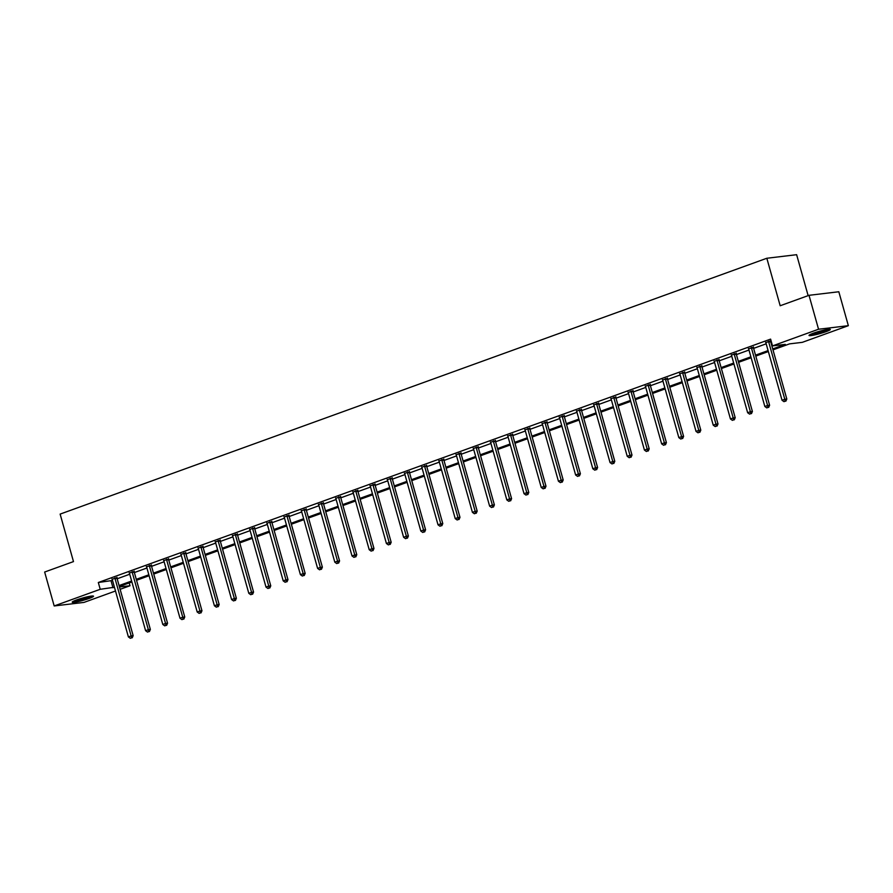 <?xml version="1.0" encoding="UTF-8"?>
<svg xmlns="http://www.w3.org/2000/svg" width="893" height="893" viewBox="0 0 893 893"><rect width="100%" height="100%" fill="white"/><g stroke="black" fill="none" stroke-linecap="round" stroke-linejoin="round"><path stroke-width="1.34" d="M76.586 599.94A11.062 1.183 -15.7 0 1 87.547 596.781A11.062 1.183 -15.7 0 1 93.519 596.2A11.062 1.183 -15.7 0 1 89.155 598.444A11.062 1.183 -15.7 0 1 78.193 601.592A11.062 1.183 -15.7 0 1 72.221 602.183A11.062 1.183 -15.7 0 1 76.586 599.94M813.378 333.201A11.062 1.183 -15.7 0 1 824.351 330.042A11.062 1.183 -15.7 0 1 830.311 329.461A11.062 1.183 -15.7 0 1 825.947 331.705A11.062 1.183 -15.7 0 1 814.985 334.853A11.062 1.183 -15.7 0 1 809.025 335.444A11.062 1.183 -15.7 0 1 813.378 333.201M808.132 295.628L796.634 254.695L766.83 258.256L60.132 514.1L73.483 561.597L44.65 572.033L54.183 605.956L100.217 589.291L114.427 587.248M766.83 258.256L780.181 305.752L809.013 295.315L838.817 291.754L848.35 325.677L802.316 342.343L789.546 343.872L772.992 349.866M129.228 582.928L130.021 585.741L120.131 589.313M115.487 590.999L83.987 602.407L54.183 605.956M809.013 295.315L818.546 329.238L848.35 325.677M134.207 571.42L129.34 573.038M168.61 558.962L163.743 560.581M203.012 546.505L198.146 548.135M237.415 534.059L232.548 535.677M271.818 521.601L266.951 523.22M306.221 509.144L301.354 510.763M340.624 496.687L335.757 498.305M375.027 484.24L370.16 485.859M409.429 471.783L404.562 473.402M443.832 459.326L438.965 460.944M478.235 446.868L473.368 448.487M512.638 434.411L507.771 436.041M547.041 421.965L542.174 423.583M581.443 409.507L576.577 411.126M615.846 397.05L610.979 398.669M650.249 384.593L645.382 386.211M684.652 372.147L679.785 373.765M719.055 359.689L714.188 361.308M753.458 347.232L748.591 348.85M772.735 348.929L785.282 344.385L772.512 345.904L770.603 339.117L98.319 582.504L112.518 580.461M117.173 578.776L129.719 574.232M134.374 572.558L146.921 568.004M151.576 566.329L164.122 561.775M168.777 560.101L181.324 555.558M185.978 553.872L198.525 549.329M203.18 547.643L215.726 543.1M220.381 541.415L232.928 536.872M237.583 535.186L250.129 530.643M254.784 528.957L267.331 524.414M271.985 522.729L284.532 518.186M289.187 516.511L301.734 511.957M306.388 510.283L318.935 505.728M323.59 504.054L336.136 499.511M340.791 497.825L353.338 493.282M357.993 491.596L370.539 487.053M375.194 485.368L387.741 480.825M392.395 479.139L404.942 474.596M409.597 472.91L422.143 468.367M426.798 466.682L439.345 462.139M444 460.464L456.546 455.91M461.201 454.236L473.748 449.681M478.402 448.007L490.949 443.464M495.604 441.778L508.15 437.235M512.805 435.55L525.352 431.006M530.007 429.321L542.553 424.778M547.208 423.092L559.755 418.549M564.409 416.864L576.956 412.32M581.611 410.635L594.158 406.092M598.812 404.417L611.359 399.863M616.014 398.189L628.56 393.634M633.215 391.96L645.762 387.417M650.417 385.731L662.963 381.188M667.618 379.503L680.165 374.96M684.819 373.274L697.377 368.731M702.021 367.045L714.579 362.502M719.222 360.817L731.78 356.274M736.424 354.588L748.981 350.045M753.625 348.37L766.183 343.816M770.826 342.142L771.396 341.93M771.039 340.657L765.792 342.622M736.256 353.461L731.389 355.079M701.853 365.918L696.986 367.536M667.451 378.364L662.584 379.994M633.048 390.821L628.181 392.44M598.645 403.279L593.778 404.897M564.242 415.736L559.375 417.355M529.839 428.194L524.972 429.812M495.436 440.64L490.57 442.258M461.034 453.097L456.167 454.716M426.631 465.554L421.764 467.173M392.228 478.012L387.361 479.63M357.825 490.458L352.958 492.088M323.422 502.915L318.555 504.534M289.019 515.373L284.153 516.991M254.617 527.83L249.75 529.449M220.214 540.276L215.347 541.906M185.811 552.734L180.944 554.352M151.408 565.191L146.541 566.809M117.005 577.648L112.138 579.267M98.319 582.504L100.217 589.291M772.512 345.904L818.546 329.238M119.472 586.991L130.021 585.741M768.348 351.541L755.791 356.095M751.147 357.769L738.589 362.324M733.946 363.998L721.388 368.541M716.744 370.227L704.186 374.77M699.543 376.455L686.985 380.998M682.341 382.684L669.783 387.227M665.14 388.913L652.582 393.456M647.938 395.141L635.381 399.684M630.737 401.37L618.179 405.913M613.536 407.588L600.978 412.142M596.334 413.816L583.776 418.37M579.133 420.045L566.575 424.588M561.931 426.274L549.374 430.817M544.73 432.502L532.172 437.045M527.529 438.731L514.971 443.274M510.327 444.96L497.769 449.503M493.126 451.188L480.568 455.731M475.924 457.417L463.367 461.96M458.723 463.634L446.165 468.189M441.522 469.863L428.964 474.417M424.32 476.092L411.762 480.635M407.119 482.32L394.561 486.864M389.917 488.549L377.359 493.092M372.716 494.778L360.158 499.321M355.514 501.006L342.957 505.55M338.313 507.235L325.755 511.778M321.112 513.464L308.554 518.007M303.91 519.681L291.352 524.236M286.709 525.91L274.151 530.464M269.507 532.139L256.95 536.682M252.306 538.367L239.748 542.911M235.105 544.596L222.547 549.139M217.903 550.825L205.345 555.368M200.702 557.053L188.144 561.597M183.5 563.282L170.943 567.825M166.299 569.511L153.741 574.054M149.098 575.728L136.54 580.283M131.896 581.957L119.338 586.511M119.07 585.562L131.628 581.019M136.272 579.334L148.83 574.791M153.473 573.116L166.031 568.562M170.675 566.888L183.232 562.333M187.876 560.659L200.434 556.116M205.077 554.43L217.635 549.887M222.279 548.202L234.837 543.658M239.48 541.973L252.038 537.43M256.682 535.744L269.239 531.201M273.883 529.516L286.441 524.972M291.085 523.287L303.642 518.744M308.286 517.069L320.844 512.515M325.487 510.841L338.045 506.286M342.689 504.612L355.247 500.069M359.89 498.383L372.448 493.84M377.092 492.155L389.649 487.611M394.293 485.926L406.851 481.383M411.494 479.697L424.052 475.154M428.696 473.469L441.254 468.925M445.897 467.24L458.455 462.697M463.099 461.022L475.656 456.468M480.3 454.794L492.858 450.239M497.513 448.565L510.059 444.022M514.714 442.336L527.261 437.793M531.915 436.108L544.462 431.565M549.117 429.879L561.664 425.336M566.318 423.65L578.865 419.107M583.52 417.422L596.066 412.879M600.721 411.193L613.268 406.65M617.923 404.976L630.469 400.421M635.124 398.747L647.671 394.193M652.325 392.518L664.872 387.975M669.527 386.289L682.073 381.746M686.728 380.061L699.275 375.518M703.93 373.832L716.476 369.289M721.131 367.603L733.678 363.06M738.332 361.375L750.879 356.832M755.534 355.146L768.08 350.603M111.078 580.986L112.987 587.773M768.65 341.249L768.639 341.472A1.418 1.161 -96.8 0 0 768.706 342.008L784.802 399.271L782.045 400.265L765.948 343.001A1.418 1.161 -96.8 0 0 765.725 342.521L765.602 342.343M770.681 340.702L770.659 341.226A1.418 1.161 -96.8 0 0 770.715 341.762L786.811 399.026L784.802 399.271L785.07 401.258L783.976 401.66L785.07 401.258M785.873 401.169L786.811 399.026M782.045 400.265L783.976 401.66M751.448 347.477L751.437 347.69A1.418 1.161 -96.8 0 0 751.504 348.225L767.6 405.5L764.843 406.494L748.747 349.23A1.418 1.161 -96.8 0 0 748.524 348.75L748.401 348.571M753.48 346.93L753.458 347.455A1.418 1.161 -96.8 0 0 753.513 347.991L769.61 405.255L767.6 405.5L767.868 407.487L766.774 407.889L767.868 407.487M768.672 407.387L769.61 405.255M764.843 406.494L766.774 407.889M734.247 353.695L734.236 353.918A1.418 1.161 -96.8 0 0 734.303 354.454L750.399 411.729L747.642 412.722L731.546 355.459A1.418 1.161 -96.8 0 0 731.322 354.979L731.2 354.8M736.279 353.159L736.256 353.684A1.418 1.161 -96.8 0 0 736.312 354.22L752.408 411.483L750.399 411.729L750.667 413.716L749.573 414.118L750.667 413.716M751.471 413.615L752.408 411.483M747.642 412.722L749.573 414.118M827.923 329.383A9.566 1.027 -15.7 0 1 815.633 333.368A9.566 1.027 -15.7 0 1 811.011 334.138M814.494 332.81A8.863 0.949 164.3 0 0 815.722 332.542A8.863 0.949 164.3 0 0 824.261 330.064M810.185 334.518A10.984 1.183 164.3 0 0 815.086 333.669A10.984 1.183 164.3 0 0 828.838 329.283M91.131 596.122A9.566 1.027 -15.7 0 1 78.841 600.118A9.566 1.027 -15.7 0 1 74.219 600.877M77.702 599.549A8.863 0.949 164.3 0 0 78.919 599.292A8.863 0.949 164.3 0 0 87.469 596.803M73.393 601.257A10.984 1.183 164.3 0 0 78.283 600.409A10.984 1.183 164.3 0 0 92.046 596.022M717.046 359.924L717.034 360.147A1.418 1.161 -96.8 0 0 717.101 360.683L733.198 417.946L730.441 418.951L714.344 361.687A1.418 1.161 -96.8 0 0 714.121 361.207L713.998 361.029M719.077 359.388L719.055 359.912A1.418 1.161 -96.8 0 0 719.111 360.448L735.207 417.712L733.198 417.946L733.466 419.944L732.372 420.346L733.466 419.944M734.269 419.844L735.207 417.712M730.441 418.951L732.372 420.346M699.844 366.152L699.833 366.376A1.418 1.161 -96.8 0 0 699.9 366.911L715.996 424.175L713.239 425.18L697.143 367.905A1.418 1.161 -96.8 0 0 696.92 367.436L696.797 367.257M701.876 365.617L701.853 366.141A1.418 1.161 -96.8 0 0 701.909 366.677L718.005 423.941L715.996 424.175L716.264 426.173L715.17 426.575L716.264 426.173M717.068 426.073L718.005 423.941M713.239 425.18L715.17 426.575M682.643 372.381L682.632 372.604A1.418 1.161 -96.8 0 0 682.698 373.14L698.795 430.404L696.038 431.408L679.941 374.134A1.418 1.161 -96.8 0 0 679.718 373.665L679.595 373.486M684.674 371.845L684.652 372.359A1.418 1.161 -96.8 0 0 684.708 372.894L700.804 430.169L698.795 430.404L699.063 432.402L697.969 432.792L699.063 432.402M699.866 432.301L700.804 430.169M696.038 431.408L697.969 432.792M665.441 378.61L665.43 378.833A1.418 1.161 -96.8 0 0 665.497 379.369L681.593 436.632L678.836 437.637L662.74 380.362A1.418 1.161 -96.8 0 0 662.517 379.882L662.394 379.715M667.473 378.063L667.451 378.587A1.418 1.161 -96.8 0 0 667.506 379.123L683.603 436.398L681.593 436.632L681.861 438.63L680.767 439.021L681.861 438.63M682.665 438.53L683.603 436.398M678.836 437.637L680.767 439.021M648.24 384.838L648.229 385.062A1.418 1.161 -96.8 0 0 648.296 385.597L664.392 442.861L661.635 443.854L645.539 386.591A1.418 1.161 -96.8 0 0 645.315 386.111L645.192 385.943M650.271 384.291L650.249 384.816A1.418 1.161 -96.8 0 0 650.305 385.352L666.401 442.615L664.392 442.861L664.66 444.848L663.566 445.25L664.66 444.848M665.464 444.759L666.401 442.615M661.635 443.854L663.566 445.25M631.038 391.067L631.027 391.29A1.418 1.161 -96.8 0 0 631.094 391.826L647.191 449.09L644.433 450.083L628.337 392.82A1.418 1.161 -96.8 0 0 628.114 392.34L627.991 392.172M633.07 390.52L633.048 391.045A1.418 1.161 -96.8 0 0 633.104 391.58L649.2 448.844L647.191 449.09L647.458 451.077L646.365 451.478L647.458 451.077M648.262 450.987L649.2 448.844M644.433 450.083L646.365 451.478M613.837 397.296L613.826 397.519A1.418 1.161 -96.8 0 0 613.893 398.055L629.989 455.318L627.232 456.312L611.136 399.048A1.418 1.161 -96.8 0 0 610.912 398.568L610.79 398.39M615.857 396.749L615.846 397.273A1.418 1.161 -96.8 0 0 615.902 397.809L631.998 455.073L629.989 455.318L630.257 457.305L629.163 457.707L630.257 457.305M631.061 457.216L631.998 455.073M627.232 456.312L629.163 457.707M596.636 403.513L596.624 403.736A1.418 1.161 -96.8 0 0 596.691 404.272L612.788 461.547L610.031 462.541L593.934 405.277A1.418 1.161 -96.8 0 0 593.711 404.797L593.588 404.618M598.656 402.977L598.645 403.502A1.418 1.161 -96.8 0 0 598.701 404.038L614.797 461.301L612.788 461.547L613.056 463.534L611.962 463.936L613.056 463.534M613.859 463.434L614.797 461.301M610.031 462.541L611.962 463.936M579.434 409.742L579.423 409.965A1.418 1.161 -96.8 0 0 579.49 410.501L595.586 467.776L592.829 468.769L576.733 411.506A1.418 1.161 -96.8 0 0 576.51 411.026L576.387 410.847M581.455 409.206L581.443 409.731A1.418 1.161 -96.8 0 0 581.499 410.267L597.596 467.53L595.586 467.776L595.854 469.763L594.76 470.164L595.854 469.763M596.658 469.662L597.596 467.53M592.829 468.769L594.76 470.164M562.233 415.971L562.222 416.194A1.418 1.161 -96.8 0 0 562.289 416.73L578.385 473.993L575.628 474.998L559.531 417.734A1.418 1.161 -96.8 0 0 559.308 417.254L559.185 417.076M564.253 415.435L564.242 415.959A1.418 1.161 -96.8 0 0 564.298 416.495L580.394 473.759L578.385 473.993L578.653 475.991L577.559 476.393L578.653 475.991M579.457 475.891L580.394 473.759M575.628 474.998L577.559 476.393M545.031 422.199L545.02 422.422A1.418 1.161 -96.8 0 0 545.087 422.958L561.184 480.222L558.426 481.227L542.33 423.952A1.418 1.161 -96.8 0 0 542.107 423.483L541.984 423.304M547.052 421.663L547.041 422.188A1.418 1.161 -96.8 0 0 547.096 422.724L563.193 479.988L561.184 480.222L561.451 482.22L560.357 482.611L561.451 482.22M562.255 482.12L563.193 479.988M558.426 481.227L560.357 482.611M527.83 428.428L527.819 428.651A1.418 1.161 -96.8 0 0 527.886 429.187L543.982 486.451L541.225 487.455L525.129 430.18A1.418 1.161 -96.8 0 0 524.905 429.712L524.783 429.533M529.85 427.892L529.839 428.406A1.418 1.161 -96.8 0 0 529.895 428.941L545.991 486.216L543.982 486.451L544.25 488.449L543.145 488.839L544.25 488.449M545.054 488.348L545.991 486.216M541.225 487.455L543.145 488.839M510.629 434.657L510.617 434.88A1.418 1.161 -96.8 0 0 510.684 435.416L526.781 492.679L524.024 493.684L507.927 436.409A1.418 1.161 -96.8 0 0 507.704 435.929L507.581 435.762M512.649 434.11L512.638 434.634A1.418 1.161 -96.8 0 0 512.694 435.17L528.79 492.445L526.781 492.679L527.049 494.677L525.944 495.068L527.049 494.677M527.852 494.577L528.79 492.445M524.024 493.684L525.944 495.068M493.427 440.885L493.416 441.109A1.418 1.161 -96.8 0 0 493.483 441.644L509.579 498.908L506.822 499.901L490.726 442.638A1.418 1.161 -96.8 0 0 490.503 442.158L490.38 441.99M495.448 440.338L495.436 440.863A1.418 1.161 -96.8 0 0 495.492 441.399L511.589 498.662L509.579 498.908L509.847 500.895L508.742 501.297L509.847 500.895M510.651 500.806L511.589 498.662M506.822 499.901L508.742 501.297M476.226 447.114L476.215 447.337A1.418 1.161 -96.8 0 0 476.282 447.873L492.378 505.137L489.621 506.13L473.524 448.866A1.418 1.161 -96.8 0 0 473.301 448.386L473.178 448.219M478.246 446.567L478.235 447.092A1.418 1.161 -96.8 0 0 478.291 447.627L494.387 504.891L492.378 505.137L492.646 507.124L491.541 507.525L492.646 507.124M493.449 507.034L494.387 504.891M489.621 506.13L491.541 507.525M459.024 453.343L459.013 453.566A1.418 1.161 -96.8 0 0 459.08 454.102L475.176 511.365L472.419 512.359L456.323 455.095A1.418 1.161 -96.8 0 0 456.1 454.615L455.977 454.437M461.045 452.796L461.034 453.32A1.418 1.161 -96.8 0 0 461.089 453.856L477.186 511.12L475.176 511.365L475.444 513.352L474.339 513.754L475.444 513.352M476.248 513.263L477.186 511.12M472.419 512.359L474.339 513.754M441.823 459.56L441.812 459.783A1.418 1.161 -96.8 0 0 441.879 460.319L457.975 517.594L455.218 518.587L439.122 461.324A1.418 1.161 -96.8 0 0 438.898 460.844L438.776 460.665M443.843 459.024L443.832 459.549A1.418 1.161 -96.8 0 0 443.888 460.085L459.984 517.348L457.975 517.594L458.243 519.581L457.138 519.983L458.243 519.581M459.047 519.48L459.984 517.348M455.218 518.587L457.138 519.983M424.621 465.789L424.61 466.012A1.418 1.161 -96.8 0 0 424.677 466.548L440.774 523.823L438.016 524.816L421.92 467.552A1.418 1.161 -96.8 0 0 421.697 467.072L421.574 466.894M426.642 465.253L426.631 465.778A1.418 1.161 -96.8 0 0 426.687 466.313L442.783 523.577L440.774 523.823L441.042 525.81L439.936 526.211L441.042 525.81M441.845 525.709L442.783 523.577M438.016 524.816L439.936 526.211M407.42 472.017L407.409 472.241A1.418 1.161 -96.8 0 0 407.476 472.777L423.572 530.04L420.815 531.045L404.719 473.781A1.418 1.161 -96.8 0 0 404.496 473.301L404.373 473.123M409.44 471.482L409.429 472.006A1.418 1.161 -96.8 0 0 409.485 472.542L425.581 529.806L423.572 530.04L423.84 532.038L422.735 532.44L423.84 532.038M424.644 531.938L425.581 529.806M420.815 531.045L422.735 532.44M390.219 478.246L390.208 478.469A1.418 1.161 -96.8 0 0 390.274 479.005L406.371 536.269L403.614 537.273L387.517 479.999A1.418 1.161 -96.8 0 0 387.294 479.53L387.171 479.351M392.239 477.71L392.228 478.235A1.418 1.161 -96.8 0 0 392.284 478.771L408.38 536.034L406.371 536.269L406.639 538.267L405.534 538.658L406.639 538.267M407.442 538.166L408.38 536.034M403.614 537.273L405.534 538.658M373.017 484.475L373.006 484.698A1.418 1.161 -96.8 0 0 373.073 485.234L389.169 542.497L386.412 543.502L370.316 486.227A1.418 1.161 -96.8 0 0 370.093 485.759L369.97 485.58M375.038 483.939L375.027 484.452A1.418 1.161 -96.8 0 0 375.082 484.988L391.179 542.263L389.169 542.497L389.437 544.496L388.332 544.886L389.437 544.496M390.241 544.395L391.179 542.263M386.412 543.502L388.332 544.886M355.816 490.704L355.805 490.927A1.418 1.161 -96.8 0 0 355.872 491.463L371.968 548.726L369.211 549.72L353.115 492.456A1.418 1.161 -96.8 0 0 352.891 491.976L352.768 491.809M357.836 490.157L357.825 490.681A1.418 1.161 -96.8 0 0 357.881 491.217L373.977 548.492L371.968 548.726L372.236 550.713L371.131 551.115L372.236 550.713M373.04 550.624L373.977 548.492M369.211 549.72L371.131 551.115M338.614 496.932L338.603 497.155A1.418 1.161 -96.8 0 0 338.67 497.691L354.767 554.955L352.009 555.948L335.913 498.685A1.418 1.161 -96.8 0 0 335.69 498.205L335.567 498.037M340.635 496.385L340.624 496.91A1.418 1.161 -96.8 0 0 340.679 497.446L356.776 554.709L354.767 554.955L355.034 556.942L353.929 557.344L355.034 556.942M355.838 556.852L356.776 554.709M352.009 555.948L353.929 557.344M321.413 503.161L321.402 503.384A1.418 1.161 -96.8 0 0 321.469 503.92L337.565 561.184L334.808 562.177L318.712 504.913A1.418 1.161 -96.8 0 0 318.488 504.433L318.366 504.266M323.433 502.614L323.422 503.139A1.418 1.161 -96.8 0 0 323.478 503.674L339.574 560.938L337.565 561.184L337.833 563.17L336.728 563.572L337.833 563.17M338.637 563.081L339.574 560.938M334.808 562.177L336.728 563.572M304.212 509.39L304.2 509.613A1.418 1.161 -96.8 0 0 304.267 510.149L320.364 567.412L317.607 568.406L301.51 511.142A1.418 1.161 -96.8 0 0 301.287 510.662L301.164 510.483M306.232 508.843L306.221 509.367A1.418 1.161 -96.8 0 0 306.277 509.903L322.373 567.167L320.364 567.412L320.632 569.399L319.527 569.801L320.632 569.399M321.435 569.31L322.373 567.167M317.607 568.406L319.527 569.801M287.01 515.607L286.999 515.83A1.418 1.161 -96.8 0 0 287.066 516.366L303.162 573.641L300.405 574.634L284.309 517.371A1.418 1.161 -96.8 0 0 284.086 516.891L283.963 516.712M289.031 515.071L289.019 515.596A1.418 1.161 -96.8 0 0 289.075 516.132L305.172 573.395L303.162 573.641L303.43 575.628L302.325 576.03L303.43 575.628M304.234 575.527L305.172 573.395M300.405 574.634L302.325 576.03M269.809 521.836L269.798 522.059A1.418 1.161 -96.8 0 0 269.865 522.595L285.961 579.87L283.204 580.863L267.107 523.599A1.418 1.161 -96.8 0 0 266.884 523.119L266.761 522.941M271.829 521.3L271.818 521.825A1.418 1.161 -96.8 0 0 271.874 522.36L287.97 579.624L285.961 579.87L286.229 581.856L285.124 582.258L286.229 581.856M287.033 581.756L287.97 579.624M283.204 580.863L285.124 582.258M252.607 528.064L252.596 528.288A1.418 1.161 -96.8 0 0 252.663 528.823L268.76 586.087L266.002 587.092L249.906 529.828A1.418 1.161 -96.8 0 0 249.683 529.348L249.56 529.169M254.628 527.529L254.617 528.053A1.418 1.161 -96.8 0 0 254.672 528.589L270.769 585.853L268.76 586.087L269.027 588.085L267.922 588.487L269.027 588.085M269.831 587.985L270.769 585.853M266.002 587.092L267.922 588.487M235.406 534.293L235.395 534.516A1.418 1.161 -96.8 0 0 235.462 535.052L251.558 592.316L248.801 593.32L232.705 536.046A1.418 1.161 -96.8 0 0 232.481 535.577L232.359 535.398M237.426 533.757L237.404 534.282A1.418 1.161 -96.8 0 0 237.471 534.818L253.567 592.081L251.558 592.316L251.826 594.314L250.721 594.705L251.826 594.314M252.63 594.213L253.567 592.081M248.801 593.32L250.721 594.705M218.205 540.522L218.193 540.745A1.418 1.161 -96.8 0 0 218.26 541.281L234.357 598.544L231.6 599.549L215.503 542.274A1.418 1.161 -96.8 0 0 215.28 541.805L215.157 541.627M220.225 539.986L220.203 540.499A1.418 1.161 -96.8 0 0 220.27 541.035L236.366 598.31L234.357 598.544L234.625 600.543L233.519 600.933L234.625 600.543M235.428 600.442L236.366 598.31M231.6 599.549L233.519 600.933M201.003 546.75L200.992 546.974A1.418 1.161 -96.8 0 0 201.059 547.509L217.155 604.773L214.398 605.767L198.302 548.503A1.418 1.161 -96.8 0 0 198.079 548.023L197.956 547.856M203.024 546.203L203.001 546.728A1.418 1.161 -96.8 0 0 203.068 547.264L219.165 604.539L217.155 604.773L217.423 606.76L216.318 607.162L217.423 606.76M218.227 606.671L219.165 604.539M214.398 605.767L216.318 607.162M183.802 552.979L183.791 553.202A1.418 1.161 -96.8 0 0 183.858 553.738L199.954 611.002L197.197 611.995L181.1 554.732A1.418 1.161 -96.8 0 0 180.877 554.252L180.754 554.084M185.822 552.432L185.8 552.957A1.418 1.161 -96.8 0 0 185.867 553.493L201.963 610.756L199.954 611.002L200.222 612.989L199.117 613.391L200.222 612.989M201.025 612.899L201.963 610.756M197.197 611.995L199.117 613.391M166.6 559.208L166.589 559.431A1.418 1.161 -96.8 0 0 166.656 559.967L182.752 617.23L179.995 618.224L163.899 560.96A1.418 1.161 -96.8 0 0 163.676 560.48L163.553 560.302M168.621 558.661L168.598 559.185A1.418 1.161 -96.8 0 0 168.665 559.721L184.762 616.985L182.752 617.23L183.02 619.217L181.915 619.619L183.02 619.217M183.824 619.128L184.762 616.985M179.995 618.224L181.915 619.619M149.399 565.436L149.388 565.66A1.418 1.161 -96.8 0 0 149.455 566.184L165.551 623.459L162.794 624.453L146.698 567.189A1.418 1.161 -96.8 0 0 146.474 566.709L146.352 566.53M151.419 564.889L151.397 565.414A1.418 1.161 -96.8 0 0 151.464 565.95L167.56 623.214L165.551 623.459L165.819 625.446L164.714 625.848L165.819 625.446M166.623 625.357L167.56 623.214M162.794 624.453L164.714 625.848M132.197 571.654L132.186 571.877A1.418 1.161 -96.8 0 0 132.253 572.413L148.35 629.688L145.592 630.681L129.496 573.418A1.418 1.161 -96.8 0 0 129.273 572.938L129.15 572.759M134.218 571.118L134.196 571.643A1.418 1.161 -96.8 0 0 134.263 572.179L150.359 629.442L148.35 629.688L148.618 631.675L147.512 632.077L148.618 631.675M149.421 631.574L150.359 629.442M145.592 630.681L147.512 632.077M114.996 577.883L114.985 578.106A1.418 1.161 -96.8 0 0 115.052 578.642L131.148 635.916L128.391 636.91L112.295 579.646A1.418 1.161 -96.8 0 0 112.072 579.166L111.949 578.988M117.016 577.347L116.994 577.871A1.418 1.161 -96.8 0 0 117.061 578.407L133.157 635.671L131.148 635.916L131.416 637.903L130.311 638.305L131.416 637.903M132.22 637.803L133.157 635.671M128.391 636.91L130.311 638.305M768.639 341.472L770.659 341.226M768.706 342.008L770.715 341.762M751.437 347.69L753.458 347.455M751.504 348.225L753.513 347.991M734.236 353.918L736.256 353.684M734.303 354.454L736.312 354.22M717.034 360.147L719.055 359.912M717.101 360.683L719.111 360.448M699.833 366.376L701.853 366.141M699.9 366.911L701.909 366.677M682.632 372.604L684.652 372.359M682.698 373.14L684.708 372.894M665.43 378.833L667.451 378.587M665.497 379.369L667.506 379.123M648.229 385.062L650.249 384.816M648.296 385.597L650.305 385.352M631.027 391.29L633.048 391.045M631.094 391.826L633.104 391.58M613.826 397.519L615.846 397.273M613.893 398.055L615.902 397.809M596.624 403.736L598.645 403.502M596.691 404.272L598.701 404.038M579.423 409.965L581.443 409.731M579.49 410.501L581.499 410.267M562.222 416.194L564.242 415.959M562.289 416.73L564.298 416.495M545.02 422.422L547.041 422.188M545.087 422.958L547.096 422.724M527.819 428.651L529.839 428.406M527.886 429.187L529.895 428.941M510.617 434.88L512.638 434.634M510.684 435.416L512.694 435.17M493.416 441.109L495.436 440.863M493.483 441.644L495.492 441.399M476.215 447.337L478.235 447.092M476.282 447.873L478.291 447.627M459.013 453.566L461.034 453.32M459.08 454.102L461.089 453.856M441.812 459.783L443.832 459.549M441.879 460.319L443.888 460.085M424.61 466.012L426.631 465.778M424.677 466.548L426.687 466.313M407.409 472.241L409.429 472.006M407.476 472.777L409.485 472.542M390.208 478.469L392.228 478.235M390.274 479.005L392.284 478.771M373.006 484.698L375.027 484.452M373.073 485.234L375.082 484.988M355.805 490.927L357.825 490.681M355.872 491.463L357.881 491.217M338.603 497.155L340.624 496.91M338.67 497.691L340.679 497.446M321.402 503.384L323.422 503.139M321.469 503.92L323.478 503.674M304.2 509.613L306.221 509.367M304.267 510.149L306.277 509.903M286.999 515.83L289.019 515.596M287.066 516.366L289.075 516.132M269.798 522.059L271.818 521.825M269.865 522.595L271.874 522.36M252.596 528.288L254.617 528.053M252.663 528.823L254.672 528.589M235.395 534.516L237.404 534.282M235.462 535.052L237.471 534.818M218.193 540.745L220.203 540.499M218.26 541.281L220.27 541.035M200.992 546.974L203.001 546.728M201.059 547.509L203.068 547.264M183.791 553.202L185.8 552.957M183.858 553.738L185.867 553.493M166.589 559.431L168.598 559.185M166.656 559.967L168.665 559.721M149.388 565.66L151.397 565.414M149.455 566.184L151.464 565.95M132.186 571.877L134.196 571.643M132.253 572.413L134.263 572.179M114.985 578.106L116.994 577.871M115.052 578.642L117.061 578.407"/></g></svg>

